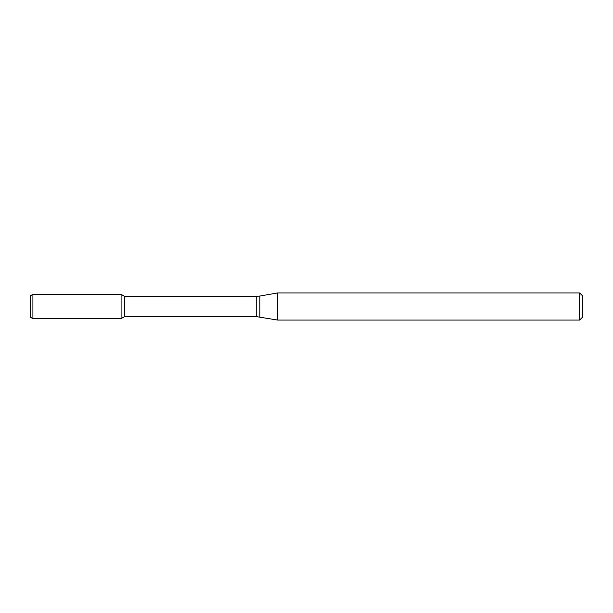 <?xml version="1.0" encoding="UTF-8"?>
<svg xmlns="http://www.w3.org/2000/svg" width="613" height="613" viewBox="0 0 613 613"><rect width="100%" height="100%" fill="white"/><g stroke="black" fill="none" stroke-linecap="round" stroke-linejoin="round"><path stroke-width="0.92" d="M579.637 320.063L579.637 292.937L582.35 295.65L582.35 317.35L579.637 320.063L277.574 320.063L256.755 316.676L124.516 316.676L121.09 318.653L121.09 294.347L32.91 294.347L32.91 318.653L30.65 317.342L30.65 295.658L32.91 294.347M124.516 316.676L124.516 296.324L121.09 294.347L121.09 318.653L32.91 318.653M277.574 320.063L277.574 292.937L259.897 296.048L259.897 316.952M256.755 316.676L256.755 296.324L124.516 296.324M256.755 296.324L259.897 296.048M579.637 292.937L277.574 292.937"/></g></svg>
